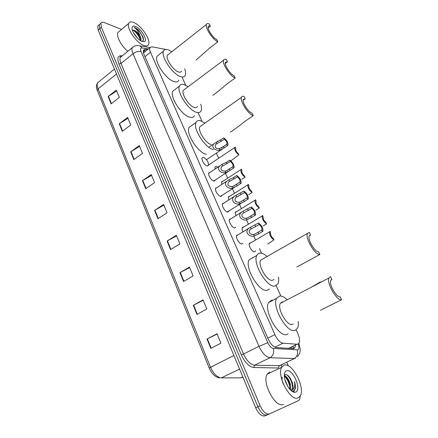 <?xml version="1.0" encoding="UTF-8"?>
<svg xmlns="http://www.w3.org/2000/svg" width="438" height="438" viewBox="0 0 438 438"><rect width="100%" height="100%" fill="white"/><g stroke="black" fill="none" stroke-linecap="round" stroke-linejoin="round"><path stroke-width="0.66" d="M241.754 243.977L242.898 243.304L241.858 243.977C239.427 244.234 235.359 237.484 236.64 235.321L238.201 234.719M234.691 227.869L235.792 227.213L234.708 227.875C232.277 228.023 228.275 221.453 229.517 219.35L231.072 218.759M228.937 210.919L227.672 212.019C225.247 212.074 221.305 205.668 222.504 203.626L224.01 203.04M222.044 195.332L220.747 196.416C218.321 196.372 214.439 190.13 215.6 188.143L217.062 187.563M215.261 179.985L213.93 181.053C211.51 180.921 207.683 174.828 208.8 172.895L210.218 172.32M207.212 165.925C204.798 165.706 201.026 159.761 202.11 157.877L203.385 157.291C206.829 159.169 208.515 161.852 208.455 165.334L207.212 165.925M243.024 231.85C242.126 229.983 241.88 228.548 242.28 227.541L243.304 226.911M235.852 215.835L235.294 212.036L236.75 211.494M228.789 200.035L228.417 196.766L229.835 196.229M221.852 184.464L221.644 181.726L223.019 181.195M255.551 250.864L254.478 251.845C252.14 252.151 248.111 245.384 249.375 243.282L250.848 242.718M215.042 169.123L214.976 166.911L216.153 166.352L217.861 167.261M288.85 348.418L289.797 348.024M165.821 49.434L151.86 46.817L149.834 47.731C149.429 48.766 149.654 50.271 150.508 52.259L274.878 334.637C277.342 339.746 280.052 342.598 283.003 343.195L296.969 344.241L297.78 344.164L299.072 343.02C299.997 340.813 299.592 337.682 297.856 333.636L296.165 329.885M144.146 52.325L143.434 52.697M280.889 296.055L276.219 285.713M261.574 253.268L259.471 248.614M255.568 239.964L253.996 236.482M248.445 224.185L246.676 220.281M241.415 208.625L239.493 204.371M234.489 193.284L232.43 188.718M227.672 178.178L225.477 173.317M218.682 158.271L216.356 153.125M201.984 121.282L198.2 112.905M185.745 85.317L182.268 77.614M147.551 49.571L145.547 49.248L143.478 50.189C143.062 51.23 143.275 52.735 144.118 54.712L268.215 339.1C270.662 344.208 273.383 347.044 276.373 347.619L293.723 348.593L295.015 347.454L295.535 345.248M293.416 346.272L292.776 348.675M300.342 395.749L299.685 399.538L298.623 400.546L269.49 413.899C266.216 414.649 263.101 411.944 260.139 405.785L101.397 27.304L100.915 23.214C101.457 22.135 102.591 21.927 104.31 22.579L121.578 29.434M286.737 362.221L288.335 365.856M98.796 25.048L97.712 25.99L98.178 30.08L255.677 407.783C258.623 413.926 261.738 416.615 265.039 415.848L267.262 414.874C263.977 415.635 260.856 412.935 257.905 406.787L99.787 28.689L99.311 24.605L100.39 23.668L99.311 24.605L99.787 28.689L257.905 406.787C260.856 412.935 263.977 415.635 267.262 414.874L269.49 413.899M143.352 50.573L145.87 50.928M130.683 151.8L139.246 145.564L142.481 153.393L133.858 159.591L130.683 151.8L131 151.592L134.17 159.366M119.256 123.762L127.606 117.4L130.748 125L122.339 131.329L119.256 123.762L119.563 123.549L122.645 131.099M108.153 96.519L116.305 90.053L119.355 97.433L111.148 103.872L108.153 96.519L108.454 96.305L111.449 103.636M167.075 241.092L176.333 235.283L179.876 243.856L170.552 249.622L167.075 241.092L167.415 240.895L170.891 249.408M179.963 272.715L189.468 267.07L193.125 275.918L183.549 281.508L179.963 272.715L180.314 272.518L183.9 281.305M193.262 305.341L203.029 299.877L206.802 309.009L196.958 314.418L193.262 305.341L193.618 305.149L197.319 314.221M206.988 339.012L217.029 333.745L220.927 343.178L210.804 348.385L206.988 339.012L207.355 338.826L211.176 348.199M142.454 180.675L151.236 174.57L154.57 182.635L145.723 188.701L142.454 180.675L142.777 180.467L146.046 188.482M154.576 210.426L163.593 204.464L167.031 212.775L157.948 218.699L154.576 210.426L154.91 210.224L158.277 218.485M163.867 205.132L154.91 210.224M151.548 175.32L142.777 180.467M217.144 334.024L207.355 338.826M203.188 300.26L193.618 305.149M189.67 267.558L180.314 272.518M176.569 235.863L167.415 240.895M116.705 91.022L108.454 96.305M127.984 118.304L119.563 123.549M139.591 146.391L131 151.592M284.027 365.21C291.807 361.662 305.609 387.575 300.26 395.908L298.311 397.797C290.761 402.303 276.247 375.415 281.743 367.268L284.027 365.21M295.798 392.059L295.059 392.245C290.98 393.034 284.191 382.538 284.339 375.662C284.344 373.001 285.056 371.386 286.479 370.811C292.475 368.046 302.11 389.82 295.798 392.059M291.292 390.11L291.993 389.371C292.88 387.778 292.956 385.61 292.234 382.861L291.741 381.301C290.471 378.125 288.921 375.99 287.093 374.906L285.384 374.589L284.333 375.443M291.538 390.86L293.597 390.981L295.551 388.216L294.473 381.476C295.305 386.289 294.347 389.13 291.609 390.006L290.761 390.181M282.302 377.085C281.623 378.859 282.061 381.378 283.605 384.641M289.83 389.212L289.502 383.984C288.33 380.195 286.72 377.687 284.678 376.456L284.361 376.308M290.263 389.683C292.206 385.484 287.47 375.645 284.339 375.848M286.228 383.431L285.861 382.555M287.815 386.464L284.848 379.401M291.741 381.301C293.121 384.646 293.383 387.258 292.535 389.13L291.609 390.006M283.506 404.329C275.705 408.933 261.459 382.325 267.229 374.107L269.6 372.015M289.688 384.739L287.01 378.667M292.436 383.71L289.562 377.227M292.376 391.446L293.345 391.331M289.929 388.692C289.513 383.798 287.804 379.746 284.804 376.527M292.639 387.531C292.157 382.286 290.301 378.076 287.076 374.901M292.589 391.577L293.361 391.342M294.254 390.625L294.522 390.253C295.65 388.117 295.634 385.188 294.473 381.476M320.441 310.307L341.585 299.712L340.189 296.8C336.696 297.95 328.801 284.366 330.706 280.523L331.884 279.493L330.509 276.635L328.922 278.015L280.287 303.408C277.04 308.752 287.06 326.315 292.294 324.399L293.252 323.917M331.062 279.915L331.884 279.493M283.156 301.908L282.154 301.902L280.287 303.408M320.408 281.913L310.641 287.558M298.212 321.437C298.557 324.29 298.327 326.551 297.533 328.221L295.009 330.416C287.065 333.532 271.604 306.501 276.597 298.366L279.515 296.044C281.634 295.787 284.092 296.92 286.879 299.433M288.188 333.794L286.835 334.462C278.749 337.654 263.43 310.783 268.587 302.587L271.571 300.244L273.033 300.244M341.585 299.712C336.953 301.306 326.37 283.129 328.922 278.015M296.844 267.021L319.888 254.494L318.552 251.702C314.993 252.272 307.492 239.712 309.239 236.137L310.597 235.129L309.288 232.397L260.566 260.227C257.588 265.225 267.164 281.475 272.42 280.304L273.996 279.444M309.387 235.814L310.597 235.129M263.183 258.748L260.566 260.227M299.554 237.894L292.704 242.066M278.426 277.04C278.875 279.909 278.716 282.181 277.944 283.851L275.02 286.074C267.038 288.023 252.266 263.03 256.838 255.414C257.549 253.947 258.655 253.18 260.161 253.12C262.143 253.093 264.393 254.166 266.923 256.345M252.502 257.489L253.169 257.506M269.479 289.053L267.142 290.312C259.039 292.349 244.382 267.498 249.107 259.822L256.838 255.414M319.888 254.494C315.168 255.31 305.111 238.496 307.454 233.733M230.279 132.117C233.706 130.037 238.447 126.555 244.497 121.66L253.268 115.648L252.107 113.228C248.445 112.352 241.962 102.273 243.276 99.497L245.198 98.824L244.054 96.448C242.723 95.993 241.864 96.289 241.475 97.335L199.794 126.785C197.571 130.732 205.948 143.757 211.187 144.485M243.15 100.264L245.198 98.824M213.454 149.517C205.493 148.526 192.561 128.498 195.983 122.465C196.782 120.762 198.277 120.182 200.478 120.735L204.995 123.111M217.347 140.97L217.527 141.638L223.796 137.904C226.72 140.094 228.132 142.536 228.034 145.241L224.114 147.962L219.788 150.042C216.241 151.488 210.224 147.119 214.034 143.735L217.516 141.644M201.579 125.525L199.794 126.785M206.457 154.275C198.409 153.382 185.548 133.47 189.085 127.381L191.849 125.41M253.268 115.648C248.401 114.521 239.712 101.03 241.475 97.335M212.857 95.342C216.082 93.097 220.703 89.363 226.725 84.145L235.201 77.986L234.084 75.659C230.404 74.465 224.163 64.917 225.373 62.344L227.442 61.818L226.347 59.535C224.891 58.938 223.966 59.168 223.566 60.22L183.259 90.365C181.212 94.044 189.309 106.374 194.521 107.524C195.983 107.923 196.958 107.589 197.445 106.522M225.28 63.428L227.442 61.818M200.714 104.151C201.617 107.02 201.748 109.243 201.102 110.819C200.369 112.424 198.901 112.944 196.706 112.369C188.778 110.726 176.279 91.756 179.432 86.133C180.237 84.397 181.83 83.91 184.217 84.671L188.083 86.762M194.406 115.637C193.645 117.258 192.156 117.795 189.933 117.247C181.929 115.703 169.501 96.847 172.753 91.17L175.178 89.341M184.825 89.193L183.259 90.365M235.201 77.986C230.311 76.431 221.946 63.652 223.566 60.22M196.158 59.979L209.638 48.07L217.828 41.791L216.755 39.551C213.076 38.079 207.048 28.99 208.165 26.603C208.461 25.809 209.2 25.689 210.371 26.242L209.315 24.041C207.743 23.296 206.752 23.455 206.353 24.512L167.349 55.276C165.46 58.708 173.295 70.436 178.485 71.958C180.062 72.484 181.097 72.21 181.589 71.131M208.132 27.994L210.371 26.242M184.694 68.755C185.685 71.608 185.876 73.803 185.263 75.336C184.524 76.968 182.969 77.395 180.587 76.617C172.698 74.4 160.598 56.354 163.5 51.109C164.31 49.363 165.997 48.974 168.564 49.948L171.805 51.755M178.781 80.258C178.014 81.906 176.432 82.355 174.034 81.605C166.073 79.492 154.034 61.555 157.034 56.25L159.153 54.569M168.712 54.197L167.349 55.276M217.828 41.791C212.934 39.858 204.858 27.704 206.353 24.512M133.776 22.508C141.2 25.311 151.077 39.995 148.57 44.49C147.83 46.023 146.259 46.351 143.845 45.481C136.563 43.105 126.139 27.901 128.728 23.395C129.528 21.769 131.208 21.473 133.776 22.508M140.363 40.537L139.996 37.783C138.605 34.41 136.727 31.99 134.373 30.523L132.435 30.353M133.344 30.162L134.499 30.419C136.459 31.333 138.271 33.058 139.925 35.593C141.025 37.854 141.31 39.562 140.779 40.707L140.718 40.761M137.702 38.358L133.502 32.806M142.076 41.44C138.134 40.077 132.336 32.73 132.073 28.738C131.942 26.329 133.092 25.574 135.506 26.461C141.271 28.558 148.301 40.75 144.261 41.67L142.076 41.44M141.77 41.314L142.109 41.254C143.461 40.778 143.746 39.31 142.963 36.858L138.698 30.118L135.189 27.698L134.269 27.413L135.107 28.032C137.154 29.8 138.764 32.319 139.925 35.593M127.825 51.306C121.299 46.11 115.999 36.031 117.91 32.532L119.629 31.076M140.921 40.882L140.861 40.531M140.116 38.166C138.649 34.974 136.667 32.396 134.165 30.419M142.919 36.732L138.698 30.118M140.401 40.17C138.895 35.817 136.442 32.472 133.042 30.14M143.226 40.241C143.637 36.157 137.548 28.125 134.269 27.413M267.695 244.026L273.98 239.904C270.914 237.79 269.447 235.102 269.589 231.844L249.227 243.725M273.98 239.904L273.285 238.398C271.319 236.87 270.405 235.102 270.547 233.104L270.043 231.352L269.589 231.844M263.09 225.915L266.589 223.851C263.55 221.732 262.094 219.093 262.225 215.934L242.137 227.984M266.589 223.851L265.904 222.367C263.961 220.84 263.052 219.109 263.183 217.171L262.712 215.436L262.225 215.934M255.863 210.147L259.307 208.05C256.301 205.92 254.856 203.325 254.976 200.27L235.157 212.479M259.307 208.05L258.639 206.594C256.712 205.066 255.814 203.369 255.94 201.491L256.159 201.217L255.496 199.766L254.976 200.27M248.746 194.62L252.146 192.496C249.167 190.36 247.727 187.809 247.837 184.847L228.286 197.209M252.146 192.496L251.483 191.061C249.578 189.539 248.685 187.869 248.806 186.057L249.047 185.767L248.39 184.343L247.837 184.847M241.738 179.328L245.094 177.187C242.143 175.036 240.714 172.528 240.812 169.659L221.513 182.17M241.951 170.617L241.393 169.156L240.812 169.659M242.039 170.563L241.781 170.853C241.672 172.61 242.559 174.247 244.442 175.769L245.094 177.187M230.859 160.845L238.858 154.849C235.983 152.703 234.587 150.278 234.664 147.573L208.548 165.055M235.743 148.553L235.266 147.091L234.664 147.573M235.89 148.449L235.617 148.734C235.524 150.387 236.394 151.975 238.223 153.486L238.858 154.849M259.186 224.546L250.218 229.441C247.399 231.582 250.739 235.376 253.607 234.412L255.053 233.996L261.962 229.89C262.116 227.875 261.19 226.096 259.186 224.546L258.497 223.035L250.383 227.273L236.493 235.775M258.497 223.035C261.623 225.187 263.107 227.897 262.942 231.165L258.885 233.782L254.297 235.934C250.218 237.823 243.955 232.195 248.549 228.587M262.45 231.691L261.754 230.164M251.817 208.411L242.876 213.372C240.15 215.501 243.495 219.126 246.287 218.212L247.722 217.801L254.571 213.651C254.719 211.707 253.799 209.961 251.817 208.411L251.138 206.928L243.117 211.182L229.37 219.805M251.138 206.928C254.237 209.09 255.704 211.751 255.551 214.91L251.511 217.566L246.966 219.706C242.991 221.502 236.75 216.142 241.196 212.556M255.031 215.441L254.347 213.941M244.568 192.534L235.66 197.554C234.116 200.615 235.261 202.186 239.088 202.263L240.511 201.863L247.3 197.675C247.437 195.797 246.523 194.083 244.568 192.534L243.9 191.072L235.962 195.348L222.362 204.081M243.9 191.072C246.961 193.24 248.423 195.857 248.28 198.918L244.256 201.6L239.75 203.736C235.874 205.449 229.66 200.336 233.963 196.777M247.727 199.449L247.054 197.976M237.429 176.908L228.554 181.984C227.092 184.978 228.242 186.506 231.998 186.572L233.41 186.177L240.139 181.956C240.27 180.138 239.367 178.452 237.429 176.908L236.772 175.468L233.372 177.658L228.921 179.761L215.463 188.597M236.772 175.468C239.805 177.647 241.256 180.221 241.124 183.183L237.117 185.893L232.649 188.017C228.866 189.654 222.679 184.765 226.846 181.239M240.539 183.714L239.876 182.263M230.404 161.529L221.568 166.659C220.177 169.577 221.332 171.066 225.017 171.121L226.424 170.738L233.098 166.484C233.219 164.726 232.321 163.073 230.404 161.529L229.753 160.105L226.402 162.328L221.989 164.42L208.669 173.349M229.753 160.105C232.759 162.295 234.204 164.825 234.084 167.694L230.087 170.431L225.663 172.545C221.967 174.105 215.814 169.435 219.843 165.947M233.465 168.225L232.813 166.796M224.426 139.279L215.748 144.403C214.467 147.195 215.606 148.619 219.164 148.668L223.484 146.588L227.059 144.064C227.163 142.405 226.287 140.812 224.426 139.279L223.796 137.904M227.393 145.75L226.764 144.37M288.39 348.391L296.969 344.241M291.467 347.214L291.538 348.593M274.85 347.186L283.003 343.195M267.81 338.169L274.878 334.637M144.983 56.699L150.508 52.259M148.274 48.99L142.032 47.972C140.406 47.884 140.072 49.1 141.047 51.613L267.799 342.708C269.436 346.135 271.264 348.04 273.279 348.418L297.703 349.847C299.066 349.146 299.242 347.186 298.218 343.972M282.192 364.367L281.295 366.496M278.103 368.002L253.755 367.504C249.074 366.825 244.935 362.631 241.333 354.922L118.977 64.014C116.908 58.342 117.778 55.577 121.589 55.719L122.322 55.823M260.139 405.785L255.677 407.783M101.397 27.304L98.178 30.08M120.275 57.104L120.685 57.159M295.168 358.596L270.032 357.731L254.555 365.204L280.221 365.664M273.279 348.418C274.319 352.606 273.235 355.705 270.032 357.731C265.959 357.041 262.28 353.242 258.995 346.338L243.533 354.014C246.736 360.852 250.41 364.586 254.555 365.204L253.755 367.504M297.167 349.907C298.207 353.882 297.183 356.822 294.09 358.738L279.115 365.829L278.322 367.904M267.799 342.708L258.995 346.338L132.999 53.704L120.987 63.483L243.533 354.014L241.333 354.922M141.047 51.613C138.507 50.989 135.824 51.684 132.999 53.704C131.904 51.098 131.641 49.105 132.199 47.72L133.924 46.401M121.589 55.719L121.934 56.141L120.291 57.487C119.694 58.895 119.924 60.893 120.987 63.483L118.977 64.014M149.911 47.567L140.094 45.93L142.032 47.972M143.861 50.616L145.547 49.248M209.183 367.991L97.318 90.48L98.068 88.865L210.475 367.192C213.476 373.817 217.106 377.381 221.354 377.885L240.812 377.868L242.718 377.332M238.94 377.868L240.812 377.868L242.805 376.915M233.881 355.508L209.189 368.013C211.751 373.789 215.129 377.058 219.318 377.819M99.327 81.391L97.581 82.809C96.897 84.266 97.061 86.286 98.068 88.865L116.486 73.984M221.354 377.885L239.531 369.053M254.297 235.934L253.607 234.412M251.062 228.778L250.383 227.273M255.644 226.654L254.954 225.148M258.885 233.782L258.19 232.26M246.966 219.706L246.287 218.212M243.785 212.665L243.117 211.182M248.324 210.552L247.645 209.063M251.511 217.566L250.832 216.065M239.75 203.736L239.088 202.263M236.619 196.81L235.962 195.348M241.119 194.702L240.451 193.235M244.256 201.6L243.588 200.128M232.649 188.017L231.998 186.572M229.572 181.201L228.921 179.761M234.029 179.098L233.372 177.658M237.117 185.893L236.46 184.442M225.663 172.545L225.017 171.121M222.63 165.838L221.989 164.42M227.048 163.741L226.402 162.328M230.087 170.431L229.441 169.002M219.788 150.042L219.164 148.668M216.843 143.56L216.224 142.191M221.163 141.501L220.538 140.133M224.114 147.962L223.484 146.588M293.602 348.626L293.657 348.111M144.66 51.908L143.281 51.695M143.472 52.867L149.834 47.731M255.431 251.215L254.336 251.845M208.455 165.334L207.541 165.947M215.129 180.44L214.171 181.064M221.907 195.786L220.905 196.421M228.795 211.373L227.744 212.025M292.891 348.478L295.015 347.454M297.331 356.696C299.411 354.156 300.342 352.147 300.118 350.674C300.577 349.978 299.187 343.786 298.771 343.485M100.915 23.214L97.712 25.99M140.094 45.93C136.979 45.037 134.351 45.634 132.199 47.72L120.291 57.487C119.804 57.126 120.313 56.71 121.819 56.228M97.28 90.387C96.037 87.655 96.141 85.125 97.581 82.809L114.444 69.084M292.923 391.107L295.059 392.245M292.535 389.13L291.993 389.371M281.743 367.268L267.229 374.107M289.502 383.984L289.644 384.58M292.234 382.861L292.376 383.485M276.597 298.366L268.587 302.587M195.983 122.465L189.085 127.381M179.432 86.133L172.753 91.17M163.5 51.109L157.034 56.25M142.109 41.254L144.261 41.67M128.728 23.395L117.91 32.532M254.845 234.078L261.962 229.89M247.705 217.806L254.571 213.651M241.404 203.183L227.278 211.948M240.686 201.787L247.3 197.675M234.609 187.333L220.434 196.355M233.788 186.013L240.139 181.956M227.946 171.701L213.7 181.009M227.004 170.47L233.098 166.484M222.581 148.925L206.577 159.722M214.034 143.735L208.86 147.278M221.42 147.88L227.059 144.064"/></g></svg>
